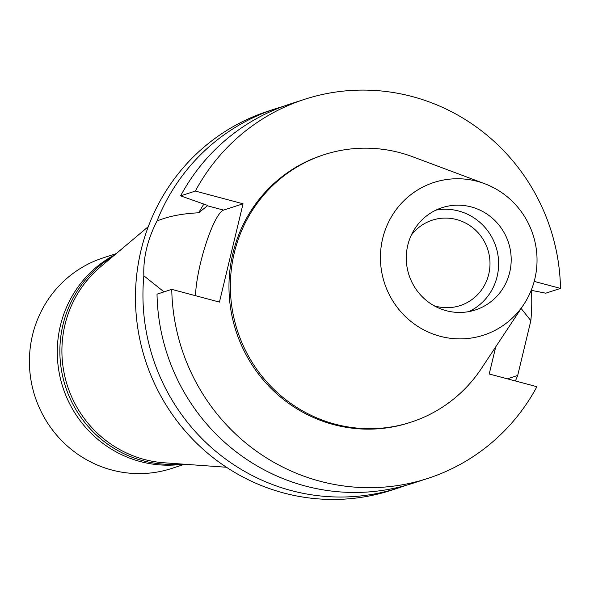 <?xml version="1.0" encoding="UTF-8"?>
<svg xmlns="http://www.w3.org/2000/svg" width="590" height="590" viewBox="0 0 590 590"><rect width="100%" height="100%" fill="white"/><g stroke="black" fill="none" stroke-linecap="round" stroke-linejoin="round"><path stroke-width="0.89" d="M477.325 181.351A80.277 78.094 -108 0 1 484.589 183.674A80.277 78.094 -108 0 1 523.802 304.425A80.277 78.094 -108 0 1 440.133 336.278A80.277 78.094 -108 0 1 382.667 238.537A80.277 78.094 -108 0 1 477.325 181.351M471.189 206.92A53.779 52.318 72 0 0 442.117 207.665A53.779 52.318 72 0 0 406.318 260.153A53.779 52.318 72 0 0 446.276 310.709A53.779 52.318 72 0 0 475.341 309.964A53.779 52.318 72 0 0 511.147 257.476A53.779 52.318 72 0 0 471.189 206.92M523.802 304.425L481.514 368.33A140.619 136.792 -108 0 1 410.957 422.182A140.619 136.792 -108 0 1 334.95 424.122A140.619 136.792 -108 0 1 230.476 291.939A140.619 136.792 -108 0 1 324.087 154.691A140.619 136.792 -108 0 1 400.101 152.744A140.619 136.792 -108 0 1 412.816 156.815L484.589 183.674M324.087 154.691L322.693 155.141A140.619 136.792 72 0 0 229.082 292.389A140.619 136.792 72 0 0 333.549 424.579A140.619 136.792 72 0 0 409.563 422.632L410.957 422.182M195.519 295.701A50.932 9.986 104.9 0 1 206.131 243.183A50.932 9.986 104.9 0 1 223.588 210.099L243.043 203.786L219.443 302.08L171.756 289.366A199.309 193.881 -108 0 0 427.691 478.453L412.956 483.232A199.309 193.881 72 0 1 157.021 294.152L171.756 289.366M495.74 346.839L489.221 373.994L536.9 386.701A199.309 193.881 -108 0 1 427.691 478.453M534.201 281.401L560.5 288.407A199.309 193.881 -108 0 0 304.565 99.327L289.83 104.113A199.309 193.881 72 0 0 180.621 195.858L195.356 191.071A199.309 193.881 -108 0 1 304.565 99.327M243.043 203.786L195.356 191.071M560.5 288.407L545.765 293.193L531.214 290.302M203.882 204.096A167.671 163.106 72 0 0 198.719 212.791C182.052 213.595 168.15 216.338 157.006 221.021C147.507 239.533 143.127 257.793 143.857 275.796L164.027 291.88M180.621 195.858L207.805 205.482L198.719 212.791M405.891 485.378A199.309 193.881 -108 0 1 398.914 487.797A199.309 193.881 -108 0 1 291.18 490.548A199.309 193.881 -108 0 1 143.857 275.796M507.43 378.846L517.696 375.447A199.309 193.881 -108 0 1 515.409 380.97M517.696 375.447L530.845 320.672L521.132 308.467M157.006 221.021A199.309 193.881 -108 0 1 275.788 108.671L268.31 111.104A199.309 193.881 72 0 0 135.626 305.627A199.309 193.881 72 0 0 283.694 492.982A199.309 193.881 72 0 0 391.428 490.224L398.914 487.797M531.45 290.346A199.309 193.881 -108 0 1 530.845 320.672M275.788 108.671A199.309 193.881 -108 0 1 282.861 106.532M148.297 226.626L100.477 266.879A110.728 107.712 72 0 0 64.73 375.955A110.728 107.712 72 0 0 144.255 459.455A110.728 107.712 72 0 0 164.094 462.781L226.442 467.25M434.078 305.753A44.921 43.697 72 0 0 435.774 306.24A44.921 43.697 72 0 0 460.053 305.62A44.921 43.697 72 0 0 489.958 261.768A44.921 43.697 72 0 0 456.586 219.546A44.921 43.697 72 0 0 432.308 220.166A44.921 43.697 72 0 0 411.208 235.322M435.973 210.114A53.779 52.318 -108 0 1 458.637 210.999A53.779 52.318 -108 0 1 498.351 258.162A53.779 52.318 -108 0 1 468.932 311.594M114.962 254.688A111.672 108.634 72 0 0 58.13 365.911A111.672 108.634 72 0 0 140.339 461.572A111.672 108.634 72 0 0 182.981 464.138M180.12 463.932A111.672 108.634 -108 0 1 142.92 460.731A111.672 108.634 -108 0 1 61.087 367.85A111.672 108.634 -108 0 1 112.771 256.532M116.215 253.626L103.213 257.852A110.728 107.712 72 0 0 29.5 365.925A110.728 107.712 72 0 0 111.761 470.009A110.728 107.712 72 0 0 171.609 468.475L184.611 464.256M207.112 205.711L223.588 210.099"/></g></svg>
